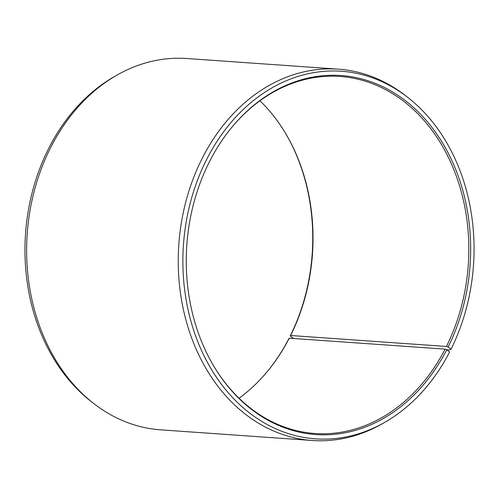 <?xml version="1.0" encoding="UTF-8"?>
<svg xmlns="http://www.w3.org/2000/svg" width="499" height="499" viewBox="0 0 499 499"><rect width="100%" height="100%" fill="white"/><g stroke="black" fill="none" stroke-linecap="round" stroke-linejoin="round"><path stroke-width="0.75" d="M231.617 127.563A178.966 141.217 -86 0 1 339.969 76.453A178.966 141.217 -86 0 1 446.437 346.462L448.152 347.042L451.009 349.238L449.094 349.974L446.911 349.824M259.967 100.761A178.966 141.217 -86 0 1 284.499 131.611A178.966 141.217 -86 0 1 290.63 335.509L446.437 346.462M284.287 131.268A179.958 142.003 -86 0 1 290.237 335.939L290.63 335.509M267.402 371.437A179.958 142.003 -86 0 0 288.877 338.621L289.277 338.179L445.089 349.132L446.792 349.724L449.611 351.982A184.25 145.384 -86 0 1 384.854 422.285L382.265 423.77A186.121 146.868 -86 0 1 312.255 440.492L160.653 429.839A186.121 146.868 -86 0 1 93.675 403.479L91.323 401.651A184.25 145.384 -86 0 1 49.401 147.018A184.25 145.384 -86 0 1 114.165 76.715L116.747 75.23A186.121 146.868 -86 0 1 186.763 58.508L338.359 69.161A186.121 146.868 -86 0 1 405.344 95.521L407.695 97.349A184.25 145.384 -86 0 1 451.009 349.238M93.675 403.479A186.121 146.868 -86 0 1 51.328 146.251A186.121 146.868 -86 0 1 116.747 75.23M312.255 440.492A186.121 146.868 -86 0 1 202.931 156.911A186.121 146.868 -86 0 1 338.359 69.161M384.854 422.285A184.25 145.384 -86 0 1 216.192 376.932A184.25 145.384 -86 0 1 207.322 158.121A184.25 145.384 -86 0 1 407.695 97.349M446.792 349.724A179.958 142.003 -86 0 1 214.95 368.081A179.958 142.003 -86 0 1 210.141 160.379A179.958 142.003 -86 0 1 231.879 127.245A179.958 142.003 -86 0 1 419.796 113.454A179.958 142.003 -86 0 1 448.152 347.042M445.089 349.132A178.966 141.217 -86 0 1 314.863 433.5A178.966 141.217 -86 0 1 214.732 367.732M294.647 338.553L293.088 338.135L290.237 335.939M289.277 338.179A178.966 141.217 -86 0 1 267.657 371.119A178.966 141.217 -86 0 1 239.052 398.239"/></g></svg>

